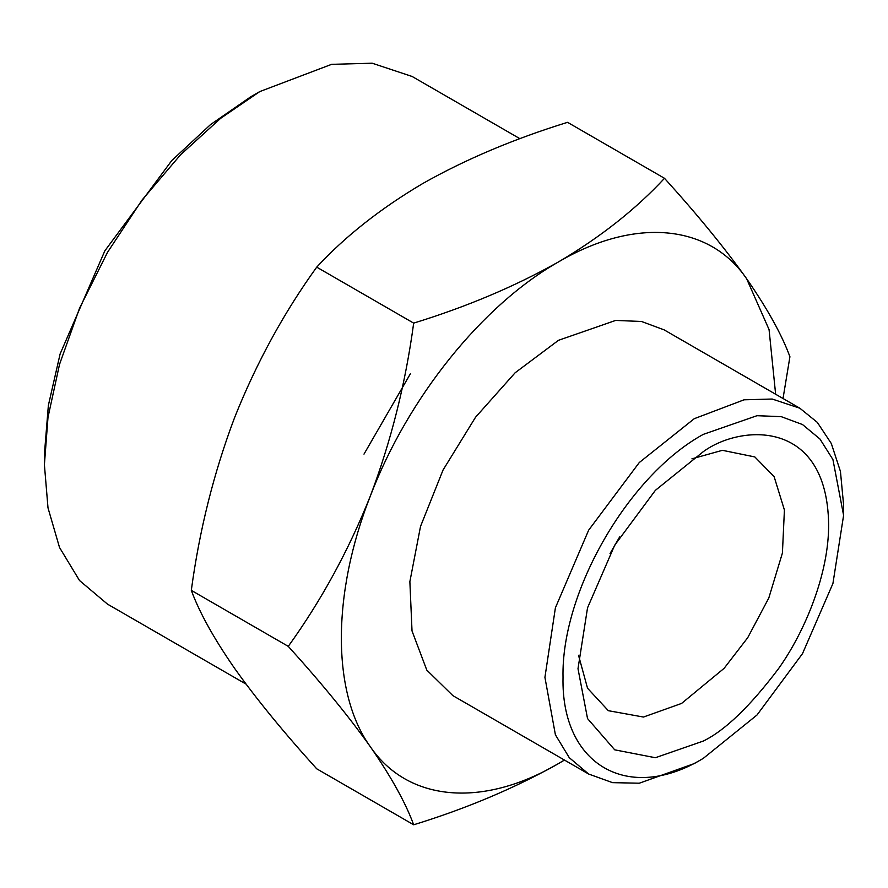 <?xml version="1.0" encoding="UTF-8"?>
<svg xmlns="http://www.w3.org/2000/svg" width="888" height="888" viewBox="0 0 888 888"><rect width="100%" height="100%" fill="white"/><g stroke="black" fill="none" stroke-linecap="round" stroke-linejoin="round"><path stroke-width="1.33" d="M703.307 741.058C725.085 730.413 750.149 706.293 778.499 668.708C805.405 630.968 829.115 572.838 828.626 524.009C826.917 417.893 739.959 424.686 703.307 451.659L655.355 490.365L614.707 545.199L587.534 607.825L577.999 668.708L587.534 718.57L614.707 749.827L655.355 757.73L703.307 741.058M691.93 458.83L722.388 450.316L754.833 456.943L774.114 476.623L784.415 509.99L782.417 553.013L768.808 597.99L747.729 637.684L724.12 668.331L681.584 703.429L643.456 717.049L608.336 710.689L587.534 688.233L578.521 655.266M703.307 434.365C628.349 475.413 561.083 591.908 563.025 677.355C561.083 765.034 628.349 803.862 703.307 758.352L756.998 715.018L802.508 653.635L832.922 583.516L843.6 515.362L832.922 459.54L819.957 439.016L802.508 424.542L781.251 416.661L756.998 415.695L703.307 434.365M619.624 536.974L610.034 553.579M703.307 758.352L694.261 763.58L639.293 783.205L612.542 782.65L588.655 774.036L569.264 757.664L555.4 734.776L544.921 677.355L555.4 607.825L588.655 530.158L639.282 462.537L694.261 418.692L744.044 399.811L772.172 399.034L799.855 408.225L817.315 422.377L831.312 443.512L840.437 471.406L843.6 504.906L843.6 515.362M588.655 774.036L452.891 695.648L426.784 670.085L412.021 630.957L409.868 581.651L420.524 526.418L443.057 469.996L475.524 417.271L515.14 372.76L558.496 340.304L615.639 320.435L641.458 321.467L664.091 329.848L799.855 408.225M775.635 394.239L769.064 329.581L746.619 278.721C709.135 223.809 634.643 217.16 558.496 261.916C482.339 305.084 407.847 397.757 370.374 495.948C331.701 594.028 331.701 693.35 370.374 746.775C407.847 801.686 482.339 808.346 558.496 763.58L564.435 760.05M410.478 373.615L363.991 454.123M564.468 760.073L558.496 763.58C515.195 787.967 466.922 808.369 413.675 824.786C405.594 802.763 391.164 776.756 370.374 746.775C348.684 716.305 321.312 682.839 288.267 646.364C321.245 600.632 348.618 550.493 370.374 495.948C391.131 440.97 405.561 383.361 413.675 323.121C466.922 306.715 515.195 286.313 558.496 261.916C600.321 237.251 635.664 209.39 664.502 178.31C697.491 214.707 724.852 248.174 746.619 278.721C767.376 308.647 781.806 334.654 789.92 356.732L783.027 398.501M44.4 464.679L44.4 454.223L48.363 405.45L60.107 353.968L104.84 250.838L171.784 160.528L210.5 124.62L250.76 96.792L259.818 91.564L220.613 118.348L180.519 154.812L141.936 200.166L107.492 252.37L79.509 308.291L59.529 364.38L47.996 417.338L44.4 464.679L47.996 507.858L59.529 547.496L79.509 580.519L107.492 604.129L246.032 684.115M413.675 323.121L316.716 267.144C283.738 312.876 256.366 363.014 234.61 417.56C213.853 472.538 199.423 530.147 191.309 590.376L288.267 646.364M191.309 590.376C199.389 612.398 213.819 638.405 234.61 668.387C256.299 698.856 283.672 732.334 316.716 768.808L413.675 824.786M664.502 178.31L567.543 122.333C513.719 138.983 465.445 159.385 422.732 183.538C380.486 208.536 345.143 236.408 316.716 267.144M519.924 138.706L412.132 76.479L372.183 63.215L331.613 64.336L259.818 91.564L250.76 96.792"/></g></svg>
